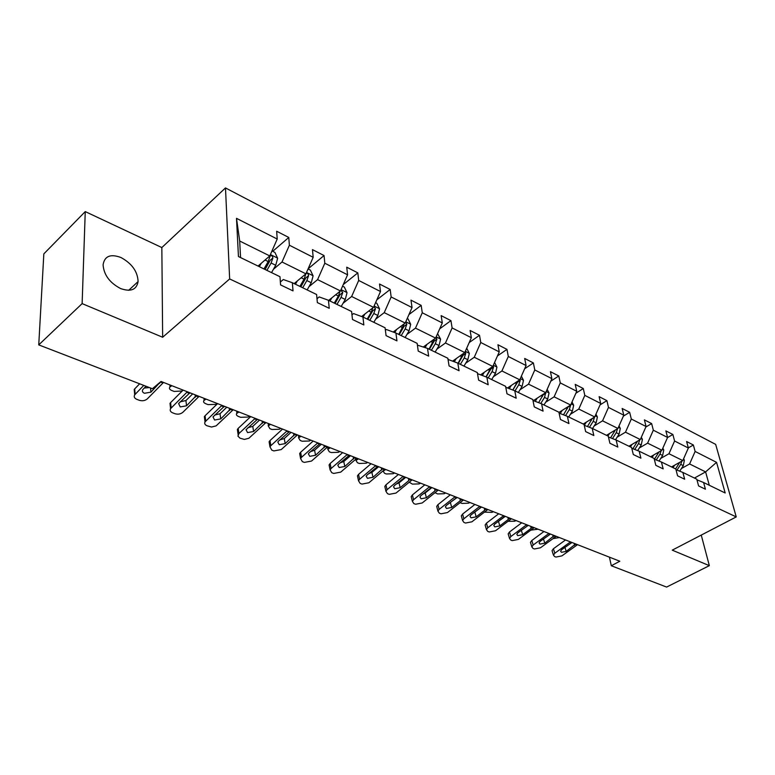 <?xml version="1.0" encoding="UTF-8"?>
<svg xmlns="http://www.w3.org/2000/svg" width="775" height="775" viewBox="0 0 775 775"><rect width="100%" height="100%" fill="white"/><g stroke="black" fill="none" stroke-linecap="round" stroke-linejoin="round"><path stroke-width="1.16" d="M120.571 288.542C130.743 292.117 136.584 289.792 138.095 281.567C137.65 271.55 131.944 263.539 120.987 257.523C110.496 253.638 104.528 256.07 103.085 264.837C103.86 274.892 109.692 282.798 120.571 288.542M85.25 211.594L82.131 303.616L162.653 337.251L161.839 247.554L85.25 211.594L43.836 253.871L38.75 344.885L152.394 388.721L161.035 381.465L619.816 561.236L611.301 565.74L666.607 587.072L709.338 565.653L701.249 535.089M161.839 247.554L225.486 187.928L715.664 444.385L736.25 516.915L229.652 278.952L225.486 187.928M82.131 303.616L38.75 344.885M258.036 266.058L269.787 255.934L239.688 241.015L236.501 218.337L277.218 239.039L276.656 231.241L288.775 237.46L272.722 251.323M269.787 255.934L277.218 239.039M294.142 283.592L305.912 273.827L282.013 261.989L289.385 245.22L288.775 237.46M289.385 245.22L313.177 257.31L312.47 249.618L324.057 255.556L308.111 268.828M328.677 300.371L340.457 290.945L317.595 279.62L324.812 263.229L324.057 255.556M324.812 263.229L347.568 274.796L346.735 267.191L357.827 272.877L343.267 284.57M361.625 316.529L373.531 307.336L351.637 296.486L358.699 280.453L357.827 272.877M358.699 280.453L380.496 291.526L379.537 284.018L390.174 289.472L376.844 299.809M393.196 332.029L405.218 323.039L384.235 312.645L391.152 296.951L390.174 289.472M391.152 296.951L412.038 307.559L410.983 300.148L421.174 305.379L408.958 314.553M423.489 346.88L435.618 338.103L415.487 328.135L422.268 312.761L421.174 305.379M422.268 312.761L442.302 322.942L441.149 315.619L450.934 320.637L439.716 328.803M452.59 361.14L464.787 352.557L445.47 342.986L452.116 327.932L450.934 320.637M452.116 327.932L471.345 337.706L470.105 330.47L479.502 335.294L469.195 342.579M480.568 374.829L492.823 366.449L474.261 357.256L480.771 342.502L479.502 335.294M480.771 342.502L499.245 351.889L497.928 344.749L506.966 349.38L497.482 355.899M507.47 387.984L519.773 379.808L501.919 370.963L508.303 356.49L506.966 349.38M508.303 356.49L526.08 365.529L524.685 358.467L533.374 362.933L524.646 368.774M533.374 400.636L545.697 392.654L528.521 384.148L534.789 369.956L533.374 362.933M534.789 369.956L551.887 378.646L550.434 371.68L558.794 375.972L550.754 381.213M558.959 412.426L570.671 405.034L554.125 396.829L560.277 382.908L558.794 375.972M560.277 382.908L576.745 391.278L575.224 384.39L583.284 388.527L575.873 393.245M583.236 424.032L594.725 416.95L578.789 409.055L584.825 395.386L583.284 388.527M584.825 395.386L600.693 403.455L599.123 396.655L606.893 400.636L600.063 404.879M606.496 435.327L617.927 428.449L602.553 420.835L608.482 407.418L606.893 400.636M608.482 407.418L623.788 415.197L622.16 408.473L629.658 412.319L623.371 416.136M628.942 446.235L640.305 439.541L625.473 432.188L631.305 419.013L629.658 412.319M631.305 419.013L646.069 426.521L644.393 419.876L651.639 423.586L645.846 427.025M650.613 456.766L661.918 450.246L647.6 443.155L653.325 430.202L651.639 423.586M653.325 430.202L667.575 437.449L665.87 430.89L672.865 434.475L667.527 437.575M671.547 466.938L682.794 460.592L668.961 453.733L674.589 441.014L672.865 434.475M674.589 441.014L688.365 448.018L686.611 441.527L693.373 444.995L688.316 447.873M694.448 478.059L705.608 471.897L689.595 463.963L695.127 451.457L693.373 444.995M695.127 451.457L716.555 462.346L725.187 492.987L703.593 482.505L705.424 489.209L698.585 485.915L696.773 479.183L682.872 472.44L684.664 479.221L677.583 475.821L675.81 469.001L661.424 462.016L663.167 468.885L655.834 465.358L654.1 458.451L639.191 451.215L640.896 458.18L633.291 454.518L631.596 447.524L616.144 440.016L617.801 447.068L609.906 443.271L608.268 436.189L592.226 428.401L593.824 435.54L585.638 431.607L584.059 424.429L567.397 416.34L568.937 423.576L560.432 419.478L558.911 412.213L541.599 403.804L543.081 411.137L534.237 406.885L532.783 399.522L514.784 390.774L516.189 398.205L506.986 393.778L505.6 386.318L486.874 377.222L488.202 384.749L478.611 380.137L477.323 372.581L457.812 363.107L459.052 370.731L449.064 365.926L447.853 358.263L427.519 348.392L428.662 356.113L418.238 351.104L417.134 343.344L395.918 333.037L396.955 340.874L386.076 335.643L385.078 327.777L362.933 317.014L363.843 324.948L352.48 319.484L351.608 311.511L328.445 300.264L329.239 308.305L317.353 302.589L316.607 294.51L292.369 282.739L293.018 290.887L280.569 284.909L279.978 276.714L238.448 256.544L236.501 218.337M292.369 282.739L283.321 279.523L280.366 282.003M273.43 269.293L282.013 261.989M305.912 273.827L313.177 257.31M328.445 300.264L319.213 296.932L316.994 298.724M309.002 286.663L317.595 279.62M340.457 290.945L347.568 274.796M362.933 317.014L353.536 313.575L351.966 314.795M343.034 303.287L351.637 296.486M373.531 307.336L380.496 291.526M395.918 333.037L386.386 329.511L385.398 330.257M375.642 319.213L384.235 312.645M405.218 323.039L412.038 307.559M427.519 348.392L417.396 345.127M406.904 334.48L415.487 328.135M435.618 338.103L442.302 322.942M457.812 363.107L448.037 359.445M436.906 349.128L445.47 342.986M464.787 352.557L471.345 337.706M477.507 373.666L486.874 377.222M465.717 363.204L474.261 357.256M492.823 366.449L499.245 351.889M505.794 387.335L514.784 390.774M493.404 376.728L501.919 370.963M519.773 379.808L526.08 365.529M532.967 400.481L541.599 403.804M520.035 389.738L528.521 384.148M545.697 392.654L551.887 378.646M559.104 413.123L567.397 416.34M545.678 402.254L554.125 396.829M570.671 405.034L576.745 391.278M584.243 425.291L592.226 428.401M570.371 414.325L578.789 409.055M594.725 416.95L600.693 403.455M608.452 437.003L616.144 440.016M594.183 425.95L602.553 420.835M617.927 428.449L623.788 415.197M631.79 448.299L639.191 451.215M617.152 437.168L625.473 432.188M640.305 439.541L646.069 426.521M654.284 459.188L661.424 462.016M639.317 447.989L647.6 443.155M661.918 450.246L667.575 437.449M675.994 469.698L682.872 472.44M660.726 458.442L668.961 453.733M682.794 460.592L688.365 448.018M696.948 479.851L703.593 482.505M162.653 337.251L229.652 278.952M736.25 516.915L672.235 550.153L709.338 565.653M609.431 557.167L611.301 565.74M239.688 241.015L240.55 257.562M681.409 468.546L689.595 463.963M709.29 485.266L705.608 471.897L716.555 462.346M577.52 544.67L561.885 555.888L555.966 557.06L554.551 556.528L553.457 555.123L554.822 553.214L569.925 542.287L572.347 542.636M565.508 539.962L553.398 548.748L554.822 553.214M570.487 541.909L569.925 542.287M552.313 551.519L552.042 550.667L553.398 548.748M575.67 543.953L566.215 551.383L561.468 552.313L560.596 551.199L561.701 549.649L571.446 542.878M674.589 465.223L673.02 467.645M683.608 458.752L684.373 460.205L683.308 465.63L679.704 471.181M559.347 537.55L552.953 538.644M679.743 462.317L675.626 468.914M677.001 470.105L680.721 464.361L681.913 461.086M556.188 536.31L540.475 547.78L534.459 548.971L532.997 548.419L531.844 546.908L533.181 545.019L548.371 533.849L550.851 534.217M543.963 531.514L531.795 540.504L533.181 545.019M548.923 533.462L548.371 533.849M530.749 543.333L530.458 542.393L531.795 540.504M554.261 535.554L544.796 543.168L539.962 544.118L539.051 542.917L540.136 541.376L549.94 534.459M534.159 527.678L518.368 539.41L512.236 540.611L510.735 540.039L509.524 538.412L510.832 536.562L526.089 525.13L528.637 525.508M521.701 522.796L509.485 531.989L510.832 536.562M526.651 524.733L526.089 525.13M508.478 534.876L508.167 533.849L509.485 531.989M532.144 526.884L531.069 528.424L522.67 534.682L517.748 535.641L516.789 534.353L517.855 532.842L527.717 525.76M653.664 455.002L652.075 457.473M662.828 448.202L663.749 449.965L662.635 455.468L659.031 461.067M538.073 529.209L530.788 530.158M659.002 451.932L654.458 459.265M656.231 459.963L659.971 454.16L661.201 450.662M632.012 444.424L630.404 446.942M641.312 437.265L642.398 439.367L641.254 444.957L637.641 450.604M516.102 520.597L514.59 521.236L507.983 521.304M637.525 441.178L632.904 448.744M634.744 449.461L638.493 443.6L639.772 439.861M511.393 518.756L495.525 530.759L489.277 531.97L487.717 531.379L486.448 529.625L487.737 527.804L503.062 516.111L505.678 516.518M498.703 513.777L486.429 523.183L487.737 527.804M503.624 515.714L503.062 516.111M485.46 526.138L485.14 525.004L486.429 523.183M497.86 521.701L503.895 517.167M509.282 517.933L508.245 519.512L499.807 525.915L494.799 526.884L493.782 525.489L494.828 524.007L504.738 516.77M609.586 433.467L607.958 436.044M619.031 425.94L620.3 428.391L619.109 434.077L615.495 439.764M493.413 511.703L491.892 512.362L484.423 512.139M615.292 430.038L610.593 437.846M612.492 438.592L616.251 432.663L617.568 428.662M487.843 509.524L471.907 521.808L465.543 523.038L463.934 522.437L462.597 520.538L463.857 518.766L479.241 506.792L481.934 507.208M474.91 504.457L462.588 514.087L463.857 518.766M479.812 506.375L479.241 506.792M461.668 517.109L461.328 515.859L462.588 514.087M473.506 512.943L480.887 507.509M485.644 508.662L484.646 510.299L476.17 516.847L471.064 517.836L469.999 516.324L471.026 514.881L480.984 507.47M586.346 422.123L584.331 425.32M595.946 414.189L597.399 417.018L596.169 422.792L592.536 428.556M469.96 502.52L468.439 503.198L461.987 503.411L460.059 502.646M592.245 418.481L587.469 426.541M589.436 427.316L593.204 421.338L594.561 417.057M463.479 499.982L447.475 512.556L440.994 513.806L439.328 513.176L437.923 511.122L439.144 509.398L454.596 497.143L457.366 497.579M450.294 494.818L437.923 504.67L439.144 509.398M455.167 496.717L454.596 497.143M437.061 507.761L436.703 506.395L437.923 504.67M448.551 503.711L456.833 497.705M461.183 499.081L460.224 500.757L451.709 507.47L446.507 508.468L445.392 506.84L446.381 505.436L456.397 497.85M562.243 410.353L560.238 413.559M572.008 401.993L573.665 405.238L572.386 411.108L568.714 416.979M445.702 493.016L444.182 493.714L437.613 493.937L434.969 492.706M568.356 406.488L563.493 414.828M565.547 415.623L569.315 409.597L570.681 405.005M438.253 490.091L422.191 502.975L415.584 504.244L413.85 503.595L412.387 501.377L413.569 499.71L429.069 487.155L431.917 487.611M424.807 484.83L412.397 494.925L413.569 499.71M429.641 486.719L429.069 487.155M411.583 498.092L411.215 496.591L412.397 494.925M422.801 494.092L425.184 492.997L431.811 487.63M435.85 489.151L434.93 490.885L426.395 497.763L421.087 498.78L419.914 497.007L420.883 495.651L430.929 487.882M412.116 479.851L396.006 493.065L389.263 494.334L387.471 493.665L385.931 491.263L387.074 489.674L402.622 476.799L405.558 477.284M398.408 474.484L385.95 484.83L387.074 489.674M403.194 476.354L402.622 476.799M385.194 488.076L384.817 486.419L385.95 484.83M396.19 484.084L399.018 482.883L405.713 477.342M409.607 478.873L408.735 480.665L400.171 487.707L394.756 488.734L393.526 486.816L394.456 485.518L404.55 477.555M385.03 469.233L368.871 482.777L361.983 484.075L360.133 483.377L358.515 480.771L359.61 479.27L375.197 466.066L378.219 466.569M371.031 463.75L358.544 474.368L359.61 479.27M375.768 465.61L375.197 466.066M357.856 477.7L357.459 475.869L358.544 474.368M368.648 473.68L371.893 472.401L378.617 466.724M384.448 469.689L382.463 468.914L372.988 477.293L367.457 478.33L366.178 476.247L367.069 475.017L377.202 466.85M356.926 458.228L340.729 472.12L333.705 473.438L331.778 472.711L330.092 469.892L331.119 468.478L346.745 454.935L349.864 455.458M342.637 452.629L330.121 463.518L331.119 468.478M347.326 454.46L346.745 454.935M329.501 466.928L329.094 464.932L330.121 463.518M340.109 462.869L343.771 461.532L350.503 455.71M356.345 458.693L354.291 457.889L344.807 466.482L339.159 467.528L337.813 465.281L338.656 464.118L348.827 455.748M327.757 446.797L311.531 461.057L304.352 462.394L302.357 461.638L300.593 458.587L301.552 457.279L317.207 443.368L320.424 443.92M313.158 441.072L300.623 452.261L301.552 457.279M317.779 442.883L317.207 443.368M300.07 455.758L299.673 453.559L300.623 452.261M310.513 451.622L314.582 450.256L321.325 444.278M327.176 447.272L325.035 446.439L315.551 455.264L309.777 456.33L308.382 453.879L309.167 452.813L319.368 444.22M297.455 434.92L281.218 449.577L273.875 450.924L271.802 450.139L269.962 446.826L270.853 445.654L286.517 431.355L289.831 431.937M282.536 429.079L270 440.568L270.853 445.654M287.089 430.861L286.517 431.355M269.516 444.153L269.109 441.75L270 440.568M279.794 439.919L284.27 438.543L291.022 432.402M296.873 435.414L294.655 434.543L285.171 443.61L279.271 444.695L277.808 442.041L278.535 441.072L288.755 432.237M265.951 422.578L248.882 438.262L244.387 439.415L240.047 438.195L237.915 436.112L238.932 433.554L254.597 418.868L256.932 419.779L258.027 419.478M250.713 416.601L238.157 428.41L238.932 433.554M255.178 418.355L254.597 418.868M237.76 432.092L237.363 429.466L238.157 428.41M247.884 427.742L252.776 426.376L259.538 420.06M265.379 423.082L263.064 422.181L253.59 431.501L247.564 432.595L246.033 429.718L256.932 419.779M233.188 409.743L216.118 425.872L211.527 427.044L207.032 425.775C204.949 424.865 204.28 423.567 205.026 421.881L221.388 405.868L223.82 406.817L224.944 406.507M217.591 403.63L205.055 415.778L205.733 420.98M221.97 405.344L221.388 405.868M204.726 419.537L204.358 416.679L205.055 415.778M214.704 415.061L220.023 413.724L226.775 407.224M232.607 410.256L230.204 409.316L220.749 418.907L214.578 420.021L212.989 416.902L223.82 406.817M199.068 396.374L182.842 412.31C180.623 414.121 178.008 414.596 174.995 413.724L172.66 412.843C170.393 411.845 169.706 410.44 170.578 408.638L186.804 392.334L189.342 393.322L190.476 393.002M183.113 390.116L170.587 402.622L171.168 407.892M187.385 391.792L186.804 392.334M171.081 407.078L170.006 403.368L170.587 402.622M180.178 401.838L185.922 400.549L192.675 393.865M198.497 396.907L195.988 395.928L186.552 405.8L180.246 406.923L178.599 403.552L189.342 393.322M163.515 382.443L147.328 398.863C145.099 400.723 142.426 401.198 139.287 400.287L136.855 399.367C134.395 398.272 133.678 396.752 134.695 394.824L143.782 385.398M139.645 383.799L134.685 388.914L135.16 394.252M135.083 393.351L134.23 389.486L134.685 388.914M144.227 388.052L149.42 387.568M160.309 382.075L150.941 392.14L144.479 393.283C142.523 392.402 141.951 391.181 142.765 389.631L145.981 386.25M537.24 398.137L535.244 401.353M547.179 389.321L549.039 393.012L547.722 398.98L543.992 404.967M420.612 483.183L419.091 483.9L412.407 484.123L409.239 482.186M543.575 394.029L538.625 402.661M540.756 403.484L544.525 397.41L545.833 392.363M385.756 469.524L383.16 471.142L384.526 473.283L386.299 473.971L393.109 473.738L394.62 473.002M511.277 385.456L509.291 388.682M521.381 376.146L523.483 380.322L522.108 386.386L518.33 392.499M517.845 381.087L512.808 390.019M515.007 390.891L518.785 384.758L520.248 380.418L519.986 379.314M520.248 380.418L517.526 382.22L512.876 390.048M358.515 458.848L355.987 460.447L357.42 462.733L359.261 463.45L366.188 463.218L367.708 462.452M484.298 372.281L482.331 375.497M494.586 362.448L496.93 367.137L495.496 373.308L491.67 379.556M491.108 367.621L485.993 376.882M488.221 377.88L492.048 371.613L493.549 367.185L493.113 365.79M493.549 367.185L490.817 369.055L486.167 376.95M330.276 447.785L327.815 449.345L329.327 451.806L331.235 452.542L338.287 452.309L339.808 451.515M456.233 358.573L454.295 361.78M466.724 348.188L469.321 353.429L467.829 359.707L463.963 366.091M463.305 353.603L458.093 363.243M460.369 364.347L464.254 357.943L465.785 353.439L465.136 351.782M465.785 353.439L463.043 355.367L458.364 363.368M300.971 436.296L298.588 437.836L300.177 440.462L302.163 441.237L309.351 440.994L310.862 440.171M427.035 344.313L425.136 347.5M437.584 333.637L440.607 339.169L439.047 345.553L435.133 352.082M434.368 339.004L429.021 349.118M431.394 350.271L435.317 343.722L436.897 339.13L435.996 337.232M436.897 339.13L434.155 341.116L429.408 349.302M270.543 424.38L268.257 425.872L269.923 428.691L271.977 429.495L279.31 429.253L280.812 428.401M396.626 329.462L394.766 332.611M407.233 318.477L408.047 318.883L410.702 324.318L409.084 330.828L405.112 337.503M404.24 323.766L398.747 334.412M401.218 335.614L405.199 328.91L406.817 324.231L405.625 322.129M406.817 324.231L404.066 326.285L399.261 334.655M238.932 411.99L236.743 413.443C235.929 414.596 236.511 415.603 238.497 416.466L240.638 417.299L248.107 417.057L249.608 416.175M364.928 313.982L363.097 317.091M375.575 302.676L376.853 303.316L379.537 308.847L377.851 315.473L373.821 322.303M372.833 307.869L371.225 312.218L367.195 319.077M369.762 320.337L373.802 313.478L375.468 308.712L373.918 306.435M375.468 308.712L372.707 310.833L367.834 319.397M206.063 399.106L203.98 400.52C203.079 401.741 203.689 402.816 205.83 403.756L208.049 404.618L215.673 404.376L217.165 403.465M331.855 297.823L330.005 301.02M342.55 286.188L344.332 287.07L347.035 292.708L345.272 299.46L341.194 306.454M340.07 291.255L338.365 296.06L334.277 303.093M336.96 304.391L341.048 297.377L342.763 292.514L340.797 290.17M342.763 292.514L340.002 294.703L335.062 303.471M171.856 385.708L169.89 387.064C168.882 388.353 169.541 389.515 171.847 390.532L174.152 391.433L182.232 390.988M297.319 280.957L295.44 284.222M308.053 268.964L310.378 270.117L313.1 275.861L311.259 282.739L307.132 289.908M305.902 273.846L304.042 279.184L299.906 286.392M302.705 287.757L306.842 280.569L308.615 275.6C308.111 273.459 307.229 272.819 305.97 273.682M308.615 275.6L305.863 277.876L300.845 286.857M261.214 263.326L259.315 266.677M271.977 250.945L274.892 252.408L277.644 258.259L275.716 265.263L271.531 272.616M266.91 270.368L271.105 262.996L272.926 257.92C272.287 255.556 271.337 254.975 270.068 256.186L268.179 261.553L263.975 268.944M272.926 257.92L270.175 260.284L265.098 269.487M575.457 544.447L576.958 545.038M564.898 547.334L566.215 551.383M574.527 545.387L574.217 543.372M684.315 460.088L683.25 459.565M679.094 463.557L678.261 463.15M683.308 465.63L680.721 464.361M554.077 536.077L555.636 536.688M543.469 538.935L544.796 543.168M553.156 537.046L552.846 535.002M531.989 527.436L533.597 528.066M521.323 530.245L522.67 534.682M531.069 528.424L530.778 526.351M663.691 449.849L662.383 449.2M658.275 453.327L657.355 452.871M662.635 455.468L659.971 454.16M642.339 439.251L640.78 438.476M636.74 442.738L635.723 442.234M641.254 444.957L638.493 443.6M509.156 518.504L510.822 519.153M498.461 521.304L499.807 525.915M508.245 519.512L507.974 517.419M620.242 428.275L618.411 427.364M614.439 431.772L613.316 431.22M619.109 434.077L616.251 432.663M485.557 509.262L487.272 509.94M474.862 512.188L476.17 516.847M484.646 510.299L484.385 508.177M597.341 416.902L595.219 415.846M591.325 420.418L590.095 419.808M596.169 422.792L593.204 421.338M592.178 418.684L594.561 417.221M461.125 499.701L462.907 500.398M450.449 502.752L451.709 507.47M460.224 500.757L459.982 498.606M573.607 405.112L571.165 403.901M567.368 408.638L566.012 407.97M572.386 411.108L569.315 409.597M568.182 406.991L570.7 405.403M435.831 489.8L437.681 490.527M425.184 492.997L426.395 497.763M434.93 490.885L434.717 488.705M409.626 479.551L411.544 480.297M399.018 482.883L400.171 487.707M408.735 480.665L408.541 478.456M371.893 472.401L372.988 477.293M381.581 470.057L381.416 467.819M343.771 461.532L344.807 466.482M353.419 459.062L353.274 456.795M314.582 450.256L315.551 455.264M324.173 447.65L324.066 445.344M284.27 438.543L285.171 443.61M293.802 435.792L293.715 433.457M252.776 426.376L253.59 431.501M262.231 423.46L262.183 421.096M220.023 413.724L220.749 418.907M229.381 410.643L229.371 408.241M185.922 400.549L186.552 405.8M195.184 397.284L195.213 394.853M160.406 381.998L162.944 382.995M150.534 388.004L150.941 392.14M159.553 383.373L159.572 382.705M548.981 392.886L546.21 391.511M542.5 396.412L541.028 395.686M547.722 398.98L544.525 397.41M543.285 394.863L545.949 393.138M523.416 380.196L520.287 378.636M516.692 383.722L515.075 382.927M522.108 386.386L518.785 384.758M356.994 458.257L357.004 459.623M496.862 367.001L493.346 365.257M489.868 370.537L488.105 369.675M495.496 373.308L492.048 371.613M328.774 447.194L328.765 448.589M469.262 353.293L465.329 351.346M461.978 356.829L460.059 355.89M467.829 359.707L464.254 357.943M299.489 435.715L299.46 437.129M440.539 339.033L436.16 336.863M432.954 342.56L430.871 341.533M439.047 345.553L435.317 343.722M269.09 423.809L269.041 425.243M410.634 324.183L405.78 321.77M402.729 327.699L400.472 326.595M409.084 330.828L405.199 328.91M237.499 411.428L237.441 412.881M379.469 308.712L374.102 306.038M371.225 312.218L368.774 311.007M377.851 315.473L373.802 313.478M204.658 398.563L204.581 400.036M346.968 292.562L341.039 289.618M338.365 296.06L335.701 294.752M345.272 299.46L341.048 297.377M170.49 385.175L170.384 386.667M313.032 275.716L306.503 272.471M304.042 279.184L301.155 277.77M311.259 282.739L306.842 280.569M277.576 258.104L270.397 254.539M268.179 261.553L265.05 260.022M275.716 265.263L271.105 262.996M128.679 290.305L138.095 281.567M552.042 550.667L553.457 555.123M530.458 542.393L531.844 546.908M508.167 533.849L509.524 538.412M485.14 525.004L486.448 529.625M461.328 515.859L462.597 520.538M436.703 506.395L437.923 511.122M411.215 496.591L412.387 501.377M384.817 486.419L385.931 491.263M382.463 468.933L382.404 468.207M357.459 475.869L358.515 480.771M354.243 458.006L354.185 457.153M329.094 464.932L330.092 469.892M324.948 446.671L324.899 445.673M299.673 453.559L300.593 458.587M294.51 434.901L294.471 433.748M269.109 441.75L269.962 446.826M262.861 422.666L262.832 421.358M237.363 429.466L238.128 434.61M229.943 409.956L229.933 408.464M204.358 416.679L205.026 421.881M195.658 396.713L195.668 395.037M170.006 403.368L170.578 408.638M159.931 382.927L159.941 382.385M134.23 389.486L134.695 394.824M355.987 460.447L355.977 459.013M327.815 449.345L327.835 446.826M298.588 437.836L298.637 435.385M268.257 425.872L268.334 423.508M236.743 413.443L236.84 411.167M203.98 400.52L204.106 398.34M169.89 387.064L170.045 384.991"/></g></svg>
